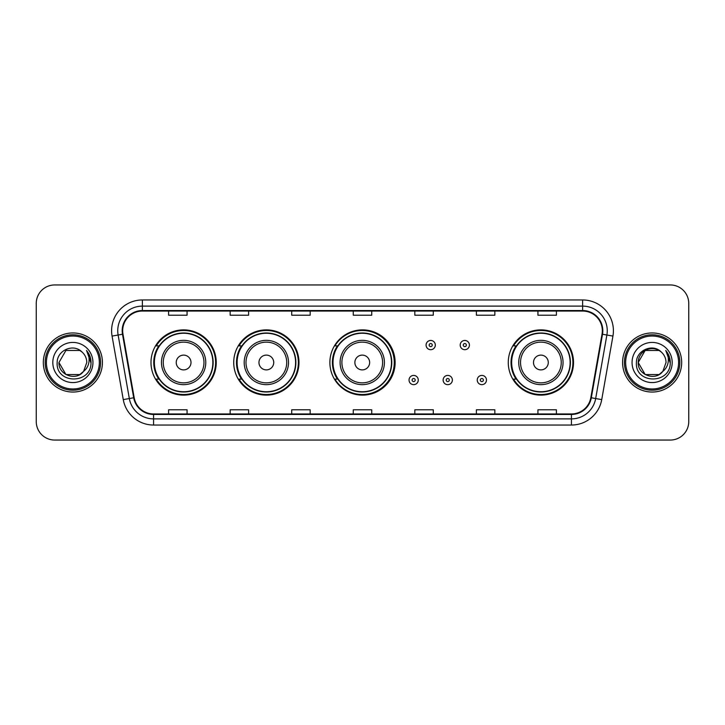 <?xml version="1.0" encoding="UTF-8"?>
<svg xmlns="http://www.w3.org/2000/svg" width="725" height="725" viewBox="0 0 725 725"><rect width="100%" height="100%" fill="white"/><g stroke="black" fill="none" stroke-linecap="round" stroke-linejoin="round"><path stroke-width="1.09" d="M508.27 362.5A32.625 32.625 0 0 0 540.895 395.125A32.625 32.625 0 0 0 573.52 362.5A32.625 32.625 0 0 0 540.895 329.875A32.625 32.625 0 0 0 508.27 362.5M329.875 362.5A32.625 32.625 0 0 0 362.5 395.125A32.625 32.625 0 0 0 395.125 362.5A32.625 32.625 0 0 0 362.5 329.875A32.625 32.625 0 0 0 329.875 362.5M233.722 362.5A32.625 32.625 0 0 0 266.347 395.125A32.625 32.625 0 0 0 298.972 362.5A32.625 32.625 0 0 0 266.347 329.875A32.625 32.625 0 0 0 233.722 362.5M150.99 362.5A32.625 32.625 0 0 0 183.615 395.125A32.625 32.625 0 0 0 216.24 362.5A32.625 32.625 0 0 0 183.615 329.875A32.625 32.625 0 0 0 150.99 362.5M158.811 379.121A29.852 29.852 0 0 1 158.811 345.879M241.552 379.121A29.852 29.852 0 0 1 241.552 345.879M337.451 379.121A29.852 29.852 0 0 1 337.451 345.879M516.091 379.121A29.852 29.852 0 0 1 516.091 345.879M36.25 303.403L36.25 421.597A18.469 18.469 0 0 0 54.719 440.057L670.281 440.057A18.469 18.469 0 0 0 688.75 421.597L688.75 303.403A18.469 18.469 0 0 0 670.281 284.943L54.719 284.943A18.469 18.469 0 0 0 36.25 303.403L36.25 421.597M43.328 362.5A29.544 29.544 0 0 0 72.881 392.044A29.544 29.544 0 0 0 102.424 362.5A29.544 29.544 0 0 0 72.881 332.956A29.544 29.544 0 0 0 43.328 362.5A29.544 29.544 0 0 0 72.881 392.044A29.544 29.544 0 0 0 102.424 362.5A29.544 29.544 0 0 0 72.881 332.956A29.544 29.544 0 0 0 43.328 362.5M622.576 362.5A29.544 29.544 0 0 0 652.119 392.044A29.544 29.544 0 0 0 681.672 362.5A29.544 29.544 0 0 0 652.119 332.956A29.544 29.544 0 0 0 622.576 362.5A29.544 29.544 0 0 0 652.119 392.044A29.544 29.544 0 0 0 681.672 362.5A29.544 29.544 0 0 0 652.119 332.956A29.544 29.544 0 0 0 622.576 362.5M122.679 330.736A19.702 19.702 0 0 1 142.372 311.043L582.628 311.043A19.702 19.702 0 0 1 602.022 334.162L590.821 397.681A19.702 19.702 0 0 1 571.427 413.957L153.573 413.957A19.702 19.702 0 0 1 134.179 397.681L122.978 334.162A19.702 19.702 0 0 1 122.679 330.736M122.181 330.736A20.191 20.191 0 0 0 122.489 334.243L133.69 397.771A20.191 20.191 0 0 0 153.573 414.455L571.427 414.455A20.191 20.191 0 0 0 591.31 397.771L602.511 334.243A20.191 20.191 0 0 0 582.628 310.545L142.372 310.545A20.191 20.191 0 0 0 122.181 330.736M112.067 336.083A30.776 30.776 0 0 1 142.372 299.96L582.628 299.96A30.776 30.776 0 0 1 612.933 336.083L601.732 399.611A30.776 30.776 0 0 1 571.427 425.04L153.573 425.04A30.776 30.776 0 0 1 123.268 399.611L112.067 336.083L118.121 335.013A24.623 24.623 0 0 1 142.372 306.113L582.628 306.113A24.623 24.623 0 0 1 606.879 335.013L595.669 398.542A24.623 24.623 0 0 1 571.427 418.887L153.573 418.887A24.623 24.623 0 0 1 129.331 398.542L118.121 335.013A24.623 24.623 0 0 1 117.749 330.736M670.281 284.943L54.719 284.943M54.719 440.057L670.281 440.057M688.75 421.597L688.75 303.403M591.31 397.771L595.669 398.542L606.879 335.013L612.933 336.083M353.265 311.043L353.265 315.212L371.735 315.212L371.735 311.043M291.713 311.043L291.713 315.212L310.173 315.212L310.173 311.043M230.151 311.043L230.151 315.212L248.621 315.212L248.621 311.043M168.599 311.043L168.599 315.212L187.068 315.212L187.068 311.043M414.827 311.043L414.827 315.212L433.287 315.212L433.287 311.043M476.379 311.043L476.379 315.212L494.849 315.212L494.849 311.043M537.932 311.043L537.932 315.212L556.401 315.212L556.401 311.043M371.735 413.957L371.735 409.788L353.265 409.788L353.265 413.957M310.173 413.957L310.173 409.788L291.713 409.788L291.713 413.957M248.621 413.957L248.621 409.788L230.151 409.788L230.151 413.957M187.068 413.957L187.068 409.788L168.599 409.788L168.599 413.957M433.287 413.957L433.287 409.788L414.827 409.788L414.827 413.957M494.849 413.957L494.849 409.788L476.379 409.788L476.379 413.957M556.401 413.957L556.401 409.788L537.932 409.788L537.932 413.957M79.832 374.553A13.92 13.92 0 0 0 83.593 371.381L83.312 371.708C75.781 381.359 58.245 374.87 58.961 362.5L65.921 350.447M99.343 362.5A26.472 26.472 0 0 0 72.881 336.028A26.472 26.472 0 0 0 46.409 362.5A26.472 26.472 0 0 0 72.881 388.972A26.472 26.472 0 0 0 99.343 362.5M100.576 362.5A27.704 27.704 0 0 0 72.881 334.796A27.704 27.704 0 0 0 45.177 362.5A27.704 27.704 0 0 0 72.881 390.204A27.704 27.704 0 0 0 100.576 362.5M83.593 371.381L79.832 374.553L65.921 374.553L58.961 362.5L65.921 350.447L79.832 350.447L81.988 351.987C73.452 343.034 57.012 350.411 57.166 362.5C55.598 383.978 90.426 384.54 90.997 363.542L91.024 362.5C90.969 357.933 89.456 353.927 86.465 350.474C88.74 354.199 89.537 358.213 88.867 362.5C88.251 366.089 86.492 369.043 83.593 371.381L79.832 374.553L65.921 374.553L58.961 362.5L65.921 374.553L79.832 374.553L83.593 371.381L86.792 362.5C86.71 358.304 85.115 354.797 81.988 351.987M52.807 362.5A20.073 20.073 0 0 0 72.881 382.573A20.073 20.073 0 0 0 92.945 362.5A20.073 20.073 0 0 0 72.881 342.427A20.073 20.073 0 0 0 52.807 362.5M86.601 350.628L91.015 363.026M86.465 350.474L90.09 356.763M191.001 362.5A7.386 7.386 0 0 0 183.615 355.114A7.386 7.386 0 0 0 176.229 362.5A7.386 7.386 0 0 0 183.615 369.886A7.386 7.386 0 0 0 191.001 362.5M205.773 362.5A22.158 22.158 0 0 0 183.615 340.342A22.158 22.158 0 0 0 161.458 362.5A22.158 22.158 0 0 0 183.615 384.658A22.158 22.158 0 0 0 205.773 362.5A22.158 22.158 0 0 1 183.615 384.658A22.158 22.158 0 0 1 161.458 362.5M212.86 362.5A29.236 29.236 0 0 0 183.615 333.264A29.236 29.236 0 0 0 154.38 362.5A29.236 29.236 0 0 0 183.615 391.736A29.236 29.236 0 0 0 212.86 362.5M215.624 362.5A32.009 32.009 0 0 1 156.265 379.121L159.228 379.121A29.517 29.517 0 0 0 213.132 362.572A29.517 29.517 0 0 0 159.228 345.879L156.265 345.879A32.009 32.009 0 0 1 215.624 362.5M273.733 362.5A7.386 7.386 0 0 0 266.347 355.114A7.386 7.386 0 0 0 258.961 362.5A7.386 7.386 0 0 0 266.347 369.886A7.386 7.386 0 0 0 273.733 362.5M288.505 362.5A22.158 22.158 0 0 0 266.347 340.342A22.158 22.158 0 0 0 244.189 362.5A22.158 22.158 0 0 0 266.347 384.658A22.158 22.158 0 0 0 288.505 362.5A22.158 22.158 0 0 1 266.347 384.658A22.158 22.158 0 0 1 244.189 362.5M295.592 362.5A29.236 29.236 0 0 0 266.347 333.264A29.236 29.236 0 0 0 237.111 362.5A29.236 29.236 0 0 0 266.347 391.736A29.236 29.236 0 0 0 295.592 362.5M298.356 362.5A32.009 32.009 0 0 1 238.996 379.121L241.96 379.121A29.517 29.517 0 0 0 295.863 362.572A29.517 29.517 0 0 0 241.96 345.879L238.996 345.879A32.009 32.009 0 0 1 298.356 362.5M369.641 362.5A7.386 7.386 0 0 0 362.255 355.114A7.386 7.386 0 0 0 354.869 362.5A7.386 7.386 0 0 0 362.255 369.886A7.386 7.386 0 0 0 369.641 362.5M384.413 362.5A22.158 22.158 0 0 0 362.255 340.342A22.158 22.158 0 0 0 340.097 362.5A22.158 22.158 0 0 0 362.255 384.658A22.158 22.158 0 0 0 384.413 362.5A22.158 22.158 0 0 1 362.255 384.658A22.158 22.158 0 0 1 340.097 362.5M391.491 362.5A29.236 29.236 0 0 0 362.255 333.264A29.236 29.236 0 0 0 333.011 362.5A29.236 29.236 0 0 0 362.255 391.736A29.236 29.236 0 0 0 391.491 362.5M394.264 362.5A32.009 32.009 0 0 1 334.896 379.121L337.868 379.121A29.517 29.517 0 0 0 391.772 362.572A29.517 29.517 0 0 0 337.868 345.879L334.896 345.879A32.009 32.009 0 0 1 394.264 362.5M548.281 362.5A7.386 7.386 0 0 0 540.895 355.114A7.386 7.386 0 0 0 533.5 362.5A7.386 7.386 0 0 0 540.895 369.886A7.386 7.386 0 0 0 548.281 362.5M563.053 362.5A22.158 22.158 0 0 0 540.895 340.342A22.158 22.158 0 0 0 518.728 362.5A22.158 22.158 0 0 0 540.895 384.658A22.158 22.158 0 0 0 563.053 362.5A22.158 22.158 0 0 1 540.895 384.658A22.158 22.158 0 0 1 518.728 362.5M570.131 362.5A29.236 29.236 0 0 0 540.895 333.264A29.236 29.236 0 0 0 511.651 362.5A29.236 29.236 0 0 0 540.895 391.736A29.236 29.236 0 0 0 570.131 362.5M572.904 362.5A32.009 32.009 0 0 1 513.536 379.121L516.499 379.121A29.517 29.517 0 0 0 570.403 362.572A29.517 29.517 0 0 0 516.499 345.879L513.536 345.879A32.009 32.009 0 0 1 572.904 362.5M659.079 374.553A13.92 13.92 0 0 0 662.84 371.381L659.868 374.064M678.591 362.5A26.472 26.472 0 0 0 652.119 336.028A26.472 26.472 0 0 0 625.657 362.5A26.472 26.472 0 0 0 652.119 388.972A26.472 26.472 0 0 0 678.591 362.5M679.823 362.5A27.704 27.704 0 0 0 652.119 334.796A27.704 27.704 0 0 0 624.424 362.5A27.704 27.704 0 0 0 652.119 390.204A27.704 27.704 0 0 0 679.823 362.5M659.723 374.163L662.84 371.381L659.079 374.553L645.168 374.553L638.208 362.5L645.168 350.447L659.079 350.447L661.236 351.987C652.699 343.034 636.26 350.411 636.414 362.5C634.846 383.978 669.673 384.54 670.244 363.542L670.272 362.5C670.217 357.933 668.704 353.927 665.713 350.474C667.988 354.199 668.785 358.213 668.115 362.5C667.498 366.089 665.74 369.043 662.84 371.381L659.841 374.082M662.55 371.708L659.079 374.553L645.168 374.553L638.208 362.5C637.493 374.87 655.028 381.359 662.559 371.708M662.84 371.381L666.039 362.5C665.958 358.304 664.363 354.797 661.236 351.987M632.055 362.5A20.073 20.073 0 0 0 652.119 382.573A20.073 20.073 0 0 0 672.193 362.5A20.073 20.073 0 0 0 652.119 342.427A20.073 20.073 0 0 0 632.055 362.5M659.079 350.447A13.92 13.92 0 0 0 638.208 362.5M665.849 350.628L670.263 363.026M665.713 350.474L669.338 356.763M435.317 345.082A4.613 4.613 0 0 1 430.704 349.695A4.613 4.613 0 0 1 426.092 345.082A4.613 4.613 0 0 1 430.704 340.46A4.613 4.613 0 0 1 435.317 345.082A4.613 4.613 0 0 0 430.704 340.46A4.613 4.613 0 0 0 426.092 345.082M469.419 345.082A4.613 4.613 0 0 1 464.807 349.695A4.613 4.613 0 0 1 460.194 345.082A4.613 4.613 0 0 1 464.807 340.46A4.613 4.613 0 0 1 469.419 345.082A4.613 4.613 0 0 0 464.807 340.46A4.613 4.613 0 0 0 460.194 345.082M409.036 380.045A4.613 4.613 0 0 1 413.658 375.423A4.613 4.613 0 0 1 418.271 380.045A4.613 4.613 0 0 1 413.658 384.658A4.613 4.613 0 0 1 409.036 380.045A4.613 4.613 0 0 0 413.658 384.658A4.613 4.613 0 0 0 418.271 380.045M443.138 380.045A4.613 4.613 0 0 1 447.76 375.423A4.613 4.613 0 0 1 452.373 380.045A4.613 4.613 0 0 1 447.76 384.658A4.613 4.613 0 0 1 443.138 380.045A4.613 4.613 0 0 0 447.76 384.658A4.613 4.613 0 0 0 452.373 380.045M477.24 380.045A4.613 4.613 0 0 1 481.862 375.423A4.613 4.613 0 0 1 486.475 380.045A4.613 4.613 0 0 1 481.862 384.658A4.613 4.613 0 0 1 477.24 380.045A4.613 4.613 0 0 0 481.862 384.658A4.613 4.613 0 0 0 486.475 380.045M582.628 299.96L582.628 310.545M118.121 335.013L122.489 334.243M153.573 425.04L153.573 414.455M571.427 414.455L571.427 425.04M123.268 399.611L133.69 397.771M602.511 334.243L606.879 335.013M142.372 299.96L142.372 310.545M595.669 398.542L601.732 399.611M203.97 362.5A20.354 20.354 0 0 0 183.615 342.146A20.354 20.354 0 0 0 163.261 362.5A20.354 20.354 0 0 0 183.615 382.854A20.354 20.354 0 0 0 203.97 362.5M286.71 362.5A20.354 20.354 0 0 0 266.347 342.146A20.354 20.354 0 0 0 245.993 362.5A20.354 20.354 0 0 0 266.347 382.854A20.354 20.354 0 0 0 286.71 362.5M382.61 362.5A20.354 20.354 0 0 0 362.255 342.146A20.354 20.354 0 0 0 341.892 362.5A20.354 20.354 0 0 0 362.255 382.854A20.354 20.354 0 0 0 382.61 362.5M561.25 362.5A20.354 20.354 0 0 0 540.895 342.146A20.354 20.354 0 0 0 520.532 362.5A20.354 20.354 0 0 0 540.895 382.854A20.354 20.354 0 0 0 561.25 362.5M429.164 345.082A1.541 1.541 0 0 0 430.704 346.623A1.541 1.541 0 0 0 432.245 345.082A1.541 1.541 0 0 0 430.704 343.541A1.541 1.541 0 0 0 429.164 345.082M463.266 345.082A1.541 1.541 0 0 0 464.807 346.623A1.541 1.541 0 0 0 466.347 345.082A1.541 1.541 0 0 0 464.807 343.541A1.541 1.541 0 0 0 463.266 345.082M415.189 380.045A1.541 1.541 0 0 0 413.658 378.504A1.541 1.541 0 0 0 412.117 380.045A1.541 1.541 0 0 0 413.658 381.586A1.541 1.541 0 0 0 415.189 380.045M449.292 380.045A1.541 1.541 0 0 0 447.76 378.504A1.541 1.541 0 0 0 446.219 380.045A1.541 1.541 0 0 0 447.76 381.586A1.541 1.541 0 0 0 449.292 380.045M483.394 380.045A1.541 1.541 0 0 0 481.862 378.504A1.541 1.541 0 0 0 480.322 380.045A1.541 1.541 0 0 0 481.862 381.586A1.541 1.541 0 0 0 483.394 380.045"/></g></svg>
